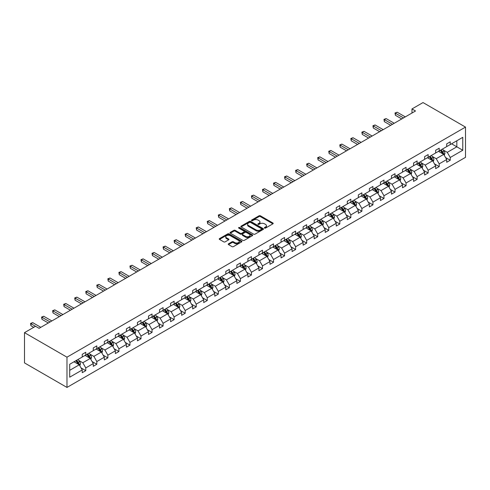 <?xml version="1.0" encoding="UTF-8"?>
<svg xmlns="http://www.w3.org/2000/svg" width="490" height="490" viewBox="0 0 490 490"><rect width="100%" height="100%" fill="white"/><g stroke="black" fill="none" stroke-linecap="round" stroke-linejoin="round"><path stroke-width="0.73" d="M264.557 228.089A0.686 0.398 0 0 0 265.531 228.089L272.918 223.826A0.98 0.57 0 0 0 273.206 223.428A0.98 0.57 0 0 0 272.918 223.024L260.411 215.802A0.98 0.57 0 0 0 259.02 215.802L251.633 220.065A0.686 0.398 0 0 0 252.607 220.629L253.563 220.077A3.142 1.813 0 0 1 258.01 220.077L259.051 220.678A3.142 1.813 0 0 1 259.976 221.964A3.142 1.813 0 0 1 259.051 223.244L258.095 223.795A0.686 0.398 0 0 0 259.069 224.359L260.025 223.808A3.142 1.813 0 0 1 264.471 223.808L265.513 224.408A3.142 1.813 0 0 1 266.438 225.694A3.142 1.813 0 0 1 265.513 226.974L264.557 227.525A0.686 0.398 0 0 0 264.557 228.089L264.557 227.525M228.512 243.806A0.98 0.57 0 0 0 228.224 244.21A0.98 0.57 0 0 0 228.512 244.608L232.021 246.635A0.98 0.57 0 0 0 233.412 246.635L241.613 241.901A0.98 0.57 0 0 0 241.901 241.503A0.98 0.57 0 0 0 241.613 241.098L229.1 233.877A0.98 0.57 0 0 0 227.709 233.877L219.514 238.612A0.98 0.57 0 0 0 219.226 239.01A0.98 0.57 0 0 0 219.514 239.414L223.752 241.864A0.98 0.57 0 0 0 225.143 241.864L228.652 239.837A0.98 0.57 0 0 0 228.94 239.432A0.98 0.57 0 0 0 228.652 239.034L226.545 237.822A2.628 1.519 0 0 1 225.78 236.744A2.628 1.519 0 0 1 227.403 235.341A2.628 1.519 0 0 1 230.263 235.672L238.501 240.425A2.628 1.519 0 0 1 239.273 241.503A2.628 1.519 0 0 1 237.65 242.905A2.628 1.519 0 0 1 234.784 242.575L233.412 241.778A0.98 0.57 0 0 0 232.021 241.778L228.512 243.806L228.512 244.608L232.021 242.599L232.021 241.778M465.5 127.094L423.023 102.569L411.98 108.945L415.514 110.991L39.084 328.325L35.543 326.279L24.5 332.655L66.977 357.179L465.5 127.094L465.5 157.345L66.977 387.431L66.977 357.179M253.63 234.159A0.98 0.57 0 0 0 255.021 234.159L263.222 229.424A0.98 0.57 0 0 0 263.51 229.02A0.98 0.57 0 0 0 263.222 228.622L250.715 221.4A0.98 0.57 0 0 0 249.324 221.4L241.123 226.135A0.98 0.57 0 0 0 240.835 226.533A0.98 0.57 0 0 0 241.123 226.937L253.63 234.159M239.004 228.236A0.686 0.398 0 0 1 239.702 228.334L252.405 235.672L244.216 240.394A0.98 0.57 0 0 1 242.826 240.394L230.318 233.173L233.828 231.164L233.828 230.349L230.318 232.37A0.98 0.57 0 0 0 230.031 232.775A0.98 0.57 0 0 0 230.318 233.173L230.318 232.37M233.828 231.164A0.98 0.57 0 0 1 235.218 231.164L235.218 230.349A0.98 0.57 0 0 0 233.828 230.349M235.218 230.349L240.29 233.277A0.98 0.57 0 0 0 241.68 233.277L244.008 231.929A0.98 0.57 0 0 0 244.296 231.531A0.98 0.57 0 0 0 244.008 231.127L238.728 228.077A0.686 0.398 0 0 1 239.702 227.519L252.417 234.857A0.98 0.57 0 0 1 252.705 235.261A0.98 0.57 0 0 1 252.417 235.659L252.417 234.857M69.703 364.272L82.234 357.038L82.234 354.301L85.775 352.255L85.775 354.993L93.278 350.662L93.278 347.925L96.818 345.879L96.818 348.617L104.327 344.286L104.327 341.548L107.867 339.503L107.867 342.24L115.371 337.91L115.371 335.172L118.911 333.127L118.911 335.864L126.414 331.534L126.414 328.796L129.954 326.75L129.954 329.488L137.457 325.158L137.457 322.414L140.998 320.374L140.998 323.112L148.501 318.782L148.501 316.038L152.041 313.998L152.041 316.736L159.544 312.4L159.544 309.662L163.084 307.622L163.084 310.36L170.594 306.023L170.594 303.286L174.134 301.246L174.134 303.984L181.637 299.647L181.637 296.909L185.177 294.87L185.177 297.608L192.68 293.271L192.68 290.533L196.221 288.494L196.221 291.232L203.724 286.895L203.724 284.157L207.264 282.111L207.264 284.855L214.767 280.519L214.767 277.781L218.307 275.735L218.307 278.479L225.817 274.143L225.817 271.405L229.351 269.359L229.351 272.097L236.86 267.767L236.86 265.029L240.4 262.983L240.4 265.721L247.903 261.391L247.903 258.653L251.444 256.607L251.444 259.345L258.947 255.014L258.947 252.277L262.487 250.231L262.487 252.969L269.99 248.638L269.99 245.9L273.53 243.855L273.53 246.593L281.033 242.262L281.033 239.524L284.574 237.479L284.574 240.216L292.083 235.886L292.083 233.148L295.623 231.102L295.623 233.84L303.126 229.51L303.126 226.772L306.667 224.726L306.667 227.464L314.17 223.134L314.17 220.396L317.71 218.35L317.71 221.088L325.213 216.758L325.213 214.02L328.753 211.974L328.753 214.712L336.256 210.382L336.256 207.638L339.797 205.598L339.797 208.336L347.306 204.005L347.306 201.261L350.84 199.222L350.84 201.96L358.349 197.623L358.349 194.885L361.89 192.846L361.89 195.584L369.393 191.247L369.393 188.509L372.933 186.47L372.933 189.207L380.436 184.871L380.436 182.133L383.976 180.093L383.976 182.831L391.479 178.495L391.479 175.757L395.02 173.717L395.02 176.455L402.523 172.119L402.523 169.381L406.063 167.335L406.063 170.079L413.572 165.743L413.572 163.005L417.113 160.959L417.113 163.703L424.616 159.366L424.616 156.629L428.156 154.583L428.156 157.321L435.659 152.99L435.659 150.252L439.199 148.207L439.199 150.945L446.702 146.614L446.702 143.876L450.243 141.831L450.243 144.568L462.774 137.335L462.774 150.252L450.243 157.486L450.243 160.224L446.702 162.27L446.702 159.532L439.199 163.862L439.199 166.6L435.659 168.646L435.659 165.908L428.156 170.238L428.156 172.976L424.616 175.022L424.616 172.284L417.113 176.614L417.113 179.352L413.572 181.398L413.572 178.66L406.063 182.99L406.063 185.735L402.523 187.774L402.523 185.036L395.02 189.367L395.02 192.111L391.479 194.15L391.479 191.412L383.976 195.749L383.976 198.487L380.436 200.526L380.436 197.789L372.933 202.125L372.933 204.863L369.393 206.903L369.393 204.165L361.89 208.501L361.89 211.239L358.349 213.279L358.349 210.541L350.84 214.877L350.84 217.615L347.306 219.655L347.306 216.917L339.797 221.253L339.797 223.991L336.256 226.037L336.256 223.293L328.753 227.63L328.753 230.367L325.213 232.413L325.213 229.669L317.71 234.006L317.71 236.744L314.17 238.789L314.17 236.051L306.667 240.382L306.667 243.12L303.126 245.165L303.126 242.428L295.623 246.758L295.623 249.496L292.083 251.542L292.083 248.804L284.574 253.134L284.574 255.872L281.033 257.918L281.033 255.18L273.53 259.51L273.53 262.248L269.99 264.294L269.99 261.556L262.487 265.886L262.487 268.624L258.947 270.67L258.947 267.932L251.444 272.262L251.444 275L247.903 277.046L247.903 274.308L240.4 278.639L240.4 281.376L236.86 283.422L236.86 280.684L229.351 285.015L229.351 287.753L225.817 289.798L225.817 287.06L218.307 291.391L218.307 294.129L214.767 296.174L214.767 293.437L207.264 297.767L207.264 300.511L203.724 302.55L203.724 299.813L196.221 304.143L196.221 306.887L192.68 308.927L192.68 306.189L185.177 310.525L185.177 313.263L181.637 315.303L181.637 312.565L174.134 316.901L174.134 319.639L170.594 321.679L170.594 318.941L163.084 323.277L163.084 326.015L159.544 328.055L159.544 325.317L152.041 329.654L152.041 332.392L148.501 334.431L148.501 331.693L140.998 336.03L140.998 338.768L137.457 340.813L137.457 338.069L129.954 342.406L129.954 345.144L126.414 347.19L126.414 344.446L118.911 348.782L118.911 351.52L115.371 353.566L115.371 350.828L107.867 355.158L107.867 357.896L104.327 359.942L104.327 357.204L96.818 361.534L96.818 364.272L93.278 366.318L93.278 363.58L85.775 367.91L85.775 370.648L82.234 372.694L82.234 369.956L69.703 377.19L69.703 364.272M85.07 355.403L90.307 358.429L82.804 362.759L78.706 360.395M82.804 362.759L85.775 367.91M90.307 358.429L93.278 363.58M82.234 356.383L82.804 356.708L85.775 354.993M96.114 349.027L101.35 352.053L93.847 356.383L89.75 354.019M93.847 356.383L96.818 361.534M101.35 352.053L104.327 357.204M93.278 350.007L93.847 350.332L96.818 348.617M107.157 342.651L112.394 345.677L104.891 350.007L100.793 347.643M104.891 350.007L107.867 355.158M112.394 345.677L115.371 350.828M104.327 343.631L104.891 343.955L107.867 342.24M118.2 336.275L123.437 339.301L115.934 343.631L111.836 341.267M115.934 343.631L118.911 348.782M123.437 339.301L126.414 344.446M115.371 337.255L115.934 337.579L118.911 335.864M129.244 329.899L134.487 332.924L126.977 337.255L122.88 334.891M126.977 337.255L129.954 342.406M134.487 332.924L137.457 338.069M126.414 330.879L126.977 331.203L129.954 329.488M140.287 323.523L145.53 326.548L138.027 330.879L133.929 328.514M138.027 330.879L140.998 336.03M145.53 326.548L148.501 331.693M137.457 324.502L138.027 324.827L140.998 323.112M151.337 317.146L156.573 320.166L149.07 324.502L144.973 322.138M149.07 324.502L152.041 329.654M156.573 320.166L159.544 325.317M148.501 318.126L149.07 318.451L152.041 316.736M162.38 310.77L167.617 313.79L160.114 318.126L156.016 315.762M160.114 318.126L163.084 323.277M167.617 313.79L170.594 318.941M159.544 311.75L160.114 312.075L163.084 310.36M173.423 304.388L178.66 307.414L171.157 311.75L167.059 309.38M171.157 311.75L174.134 316.901M178.66 307.414L181.637 312.565M170.594 305.374L171.157 305.699L174.134 303.984M184.467 298.012L189.71 301.038L182.2 305.374L178.103 303.004M182.2 305.374L185.177 310.525M189.71 301.038L192.68 306.189M181.637 298.998L182.2 299.323L185.177 297.608M195.51 291.636L200.753 294.661L193.244 298.998L189.146 296.628M193.244 298.998L196.221 304.143M200.753 294.661L203.724 299.813M192.68 292.622L193.244 292.947L196.221 291.232M206.56 285.26L211.796 288.285L204.293 292.622L200.196 290.252M204.293 292.622L207.264 297.767M211.796 288.285L214.767 293.437M203.724 286.24L204.293 286.57L207.264 284.855M217.603 278.884L222.84 281.909L215.337 286.246L211.239 283.875M215.337 286.246L218.307 291.391M222.84 281.909L225.817 287.06M214.767 279.864L215.337 280.194L218.307 278.479M228.646 272.507L233.883 275.533L226.38 279.864L222.282 277.499M226.38 279.864L229.351 285.015M233.883 275.533L236.86 280.684M225.817 273.487L226.38 273.818L229.351 272.097M239.69 266.131L244.927 269.157L237.423 273.487L233.326 271.123M237.423 273.487L240.4 278.639M244.927 269.157L247.903 274.308M236.86 267.111L237.423 267.442L240.4 265.721M250.733 259.755L255.976 262.781L248.467 267.111L244.369 264.747M248.467 267.111L251.444 272.262M255.976 262.781L258.947 267.932M247.903 260.735L248.467 261.066L251.444 259.345M261.776 253.379L267.019 256.405L259.516 260.735L255.419 258.371M259.516 260.735L262.487 265.886M267.019 256.405L269.99 261.556M258.947 254.359L259.516 254.69L262.487 252.969M272.826 247.003L278.063 250.029L270.56 254.359L266.462 251.995M270.56 254.359L273.53 259.51M278.063 250.029L281.033 255.18M269.99 247.983L270.56 248.314L273.53 246.593M283.869 240.627L289.106 243.653L281.603 247.983L277.505 245.619M281.603 247.983L284.574 253.134M289.106 243.653L292.083 248.804M281.033 241.607L281.603 241.931L284.574 240.216M294.913 234.251L300.15 237.276L292.646 241.607L288.549 239.243M292.646 241.607L295.623 246.758M300.15 237.276L303.126 242.428M292.083 235.231L292.646 235.555L295.623 233.84M305.956 227.875L311.199 230.9L303.69 235.231L299.592 232.866M303.69 235.231L306.667 240.382M311.199 230.9L314.17 236.051M303.126 228.855L303.69 229.179L306.667 227.464M316.999 221.498L322.242 224.524L314.733 228.855L310.636 226.49M314.733 228.855L317.71 234.006M322.242 224.524L325.213 229.669M314.17 222.478L314.733 222.803L317.71 221.088M328.043 215.122L333.286 218.148L325.783 222.478L321.685 220.114M325.783 222.478L328.753 227.63M333.286 218.148L336.256 223.293M325.213 216.102L325.783 216.427L328.753 214.712M339.092 208.746L344.329 211.772L336.826 216.102L332.728 213.738M336.826 216.102L339.797 221.253M344.329 211.772L347.306 216.917M336.256 209.726L336.826 210.051L339.797 208.336M350.136 202.37L355.373 205.39L347.869 209.726L343.772 207.362M347.869 209.726L350.84 214.877M355.373 205.39L358.349 210.541M347.306 203.35L347.869 203.675L350.84 201.96M361.179 195.994L366.416 199.014L358.913 203.35L354.815 200.986M358.913 203.35L361.89 208.501M366.416 199.014L369.393 204.165M358.349 196.974L358.913 197.299L361.89 195.584M372.222 189.612L377.465 192.637L369.956 196.974L365.859 194.604M369.956 196.974L372.933 202.125M377.465 192.637L380.436 197.789M369.393 190.598L369.956 190.922L372.933 189.207M383.266 183.236L388.509 186.261L381.006 190.598L376.902 188.227M381.006 190.598L383.976 195.749M388.509 186.261L391.479 191.412M380.436 184.222L381.006 184.546L383.976 182.831M394.315 176.859L399.552 179.885L392.049 184.222L387.951 181.851M392.049 184.222L395.02 189.367M399.552 179.885L402.523 185.036M391.479 177.846L392.049 178.17L395.02 176.455M405.359 170.483L410.596 173.509L403.092 177.846L398.995 175.475M403.092 177.846L406.063 182.99M410.596 173.509L413.572 178.66M402.523 171.463L403.092 171.794L406.063 170.079M416.402 164.107L421.639 167.133L414.136 171.463L410.038 169.099M414.136 171.463L417.113 176.614M421.639 167.133L424.616 172.284M413.572 165.087L414.136 165.418L417.113 163.703M427.445 157.731L432.682 160.757L425.179 165.087L421.082 162.723M425.179 165.087L428.156 170.238M432.682 160.757L435.659 165.908M424.616 158.711L425.179 159.042L428.156 157.321M438.489 151.355L443.732 154.381L436.223 158.711L432.125 156.347M436.223 158.711L439.199 163.862M443.732 154.381L446.702 159.532M435.659 152.335L436.223 152.666L439.199 150.945M451.59 143.797L456.827 146.816L447.272 152.335L443.174 149.971M447.272 152.335L450.243 157.486M462.774 150.252L456.827 146.816L456.827 140.771L462.774 137.335M24.5 332.655L24.5 362.906L66.977 387.431M411.98 108.945L411.98 113.037M446.702 145.959L447.272 146.29L450.243 144.568M69.703 370.324L79.264 364.805L74.021 361.779M79.264 364.805L82.234 369.956M445.533 157.511L450.243 160.224M434.489 163.887L439.199 166.6M423.446 170.263L428.156 172.976M412.402 176.639L417.113 179.352M401.359 183.015L406.063 185.735M390.316 189.391L395.02 192.111M379.266 195.767L383.976 198.487M368.223 202.143L372.933 204.863M357.179 208.52L361.89 211.239M346.136 214.896L350.84 217.615M335.093 221.272L339.797 223.991M324.043 227.648L328.753 230.367M313 234.024L317.71 236.744M301.956 240.4L306.667 243.12M290.913 246.776L295.623 249.496M279.87 253.152L284.574 255.872M268.826 259.529L273.53 262.248M257.777 265.905L262.487 268.624M246.733 272.287L251.444 275M235.69 278.663L240.4 281.376M224.647 285.039L229.351 287.753M213.603 291.415L218.307 294.129M202.554 297.791L207.264 300.511M191.51 304.168L196.221 306.887M180.467 310.544L185.177 313.263M169.424 316.92L174.134 319.639M158.38 323.296L163.084 326.015M147.337 329.672L152.041 332.392M136.287 336.048L140.998 338.768M125.244 342.424L129.954 345.144M114.201 348.8L118.911 351.52M103.157 355.177L107.867 357.896M92.114 361.553L96.818 364.272M81.071 367.929L85.775 370.648M264.833 228.187L265.513 227.795A3.142 1.813 0 0 0 266.438 226.509L266.438 225.694M259.976 221.964L259.976 222.779A3.142 1.813 0 0 1 259.051 224.065L258.371 224.457M272.906 223.832L260.411 216.623A0.98 0.57 0 0 0 259.02 216.623L251.909 220.727M263.21 229.43L250.715 222.215A0.98 0.57 0 0 0 249.324 222.215L241.135 226.944M261.482 229.302A0.686 0.398 0 0 0 261.482 228.744L250.506 222.405A0.686 0.398 0 0 0 249.532 222.405L248.522 222.987A3.142 1.813 0 0 0 247.603 224.267A3.142 1.813 0 0 0 248.522 225.553L256.031 229.884A3.142 1.813 0 0 0 260.478 229.884L261.482 229.302L261.482 230.122A0.686 0.398 0 0 0 261.685 229.841L261.685 229.02M247.603 224.267L247.603 225.088A3.142 1.813 0 0 0 248.522 226.368L248.522 225.553M261.482 230.122L260.478 230.704A3.142 1.813 0 0 1 256.031 230.704L248.522 226.368M235.218 231.164L240.29 234.091A0.98 0.57 0 0 0 241.68 234.091L244.008 232.75A0.98 0.57 0 0 0 244.296 232.346L244.296 231.531M245.551 236.315A2.628 1.519 0 0 0 248.418 236.646A2.628 1.519 0 0 0 250.041 235.243A2.628 1.519 0 0 0 249.269 234.165L246.372 232.493A0.98 0.57 0 0 0 244.982 232.493L242.654 233.834A0.98 0.57 0 0 0 242.366 234.238A0.98 0.57 0 0 0 242.654 234.637L245.551 236.315L245.551 237.129A2.628 1.519 0 0 0 248.418 237.46A2.628 1.519 0 0 0 250.041 236.058L250.041 235.243M242.366 234.238L242.366 235.053A0.98 0.57 0 0 0 242.654 235.457L242.654 234.637M245.551 237.129L242.654 235.457M239.273 241.503L239.273 242.317A2.628 1.519 0 0 1 237.65 243.72A2.628 1.519 0 0 1 234.784 243.389L233.412 242.599A0.98 0.57 0 0 0 232.021 242.599M225.78 236.744L225.78 237.564A2.628 1.519 0 0 0 226.545 238.636L226.545 237.822M228.634 239.843L226.545 238.636M241.613 241.098L241.613 241.901L229.1 234.692A0.98 0.57 0 0 0 227.709 234.692L219.526 239.42L219.514 238.612M444.271 155.312L444.92 153.431A2.652 1.531 -120 0 0 444.075 151.171L442.482 149.052M439.634 152.016L438.942 151.098M443.34 154.154L443.487 153.548A2.652 1.531 -120 0 0 442.727 151.949L441.135 149.83M440.473 150.21L442.225 152.549A1.354 0.778 60 0 1 442.47 152.96L443.487 153.548M440.29 150.32L441.876 152.439A2.652 1.531 60 0 1 442.537 153.695M403.515 117.919L395.393 113.233L397.163 112.21L405.285 116.896M401.745 118.941L395.393 115.279L395.393 113.233L395.007 113.006L397.163 112.21M395.393 115.279L395.007 113.006M433.221 161.688L433.877 159.807A2.652 1.531 -120 0 0 433.025 157.547L431.439 155.428M428.585 158.393L427.899 157.474M432.296 160.53L432.443 159.924A2.652 1.531 -120 0 0 431.684 158.325L430.091 156.206M429.43 156.586L431.176 158.925A1.354 0.778 60 0 1 431.421 159.336L432.443 159.924M429.246 156.696L430.833 158.815A2.652 1.531 60 0 1 431.494 160.071M422.178 168.064L422.827 166.184A2.652 1.531 -120 0 0 421.982 163.923L420.396 161.804M417.541 164.769L416.855 163.85M421.247 166.906L421.4 166.3A2.652 1.531 -120 0 0 420.641 164.701L419.048 162.582M418.387 162.962L420.132 165.302A1.354 0.778 60 0 1 420.377 165.712L421.4 166.3M418.197 163.072L419.789 165.191A2.652 1.531 60 0 1 420.451 166.447M392.472 124.295L384.35 119.609L386.12 118.586L394.242 123.272M390.702 125.318L384.35 121.655L384.35 119.609L383.964 119.382L386.12 118.586M384.35 121.655L383.964 119.382M381.428 130.671L373.307 125.985L375.077 124.962L383.198 129.654M379.658 131.694L373.307 128.031L373.307 125.985L372.921 125.758L375.077 124.962M373.307 128.031L372.921 125.758M411.135 174.44L411.784 172.56A2.652 1.531 -120 0 0 410.938 170.3L409.352 168.18M406.498 171.145L405.812 170.226M410.204 173.282L410.351 172.676A2.652 1.531 -120 0 0 409.591 171.077L408.005 168.958M407.337 169.338L409.089 171.678A1.354 0.778 60 0 1 409.334 172.088L410.351 172.676M407.153 169.448L408.746 171.567A2.652 1.531 60 0 1 409.407 172.823M370.385 137.047L362.263 132.361L364.033 131.338L372.155 136.03M368.615 138.07L362.263 134.407L362.263 132.361L361.871 132.135L364.033 131.338M362.263 134.407L361.871 132.135M400.091 180.816L400.74 178.936A2.652 1.531 -120 0 0 399.895 176.682L398.303 174.556M395.454 177.521L394.762 176.602M399.16 179.659L399.307 179.052A2.652 1.531 -120 0 0 398.548 177.454L396.961 175.334M396.294 175.72L398.045 178.054A1.354 0.778 60 0 1 398.29 178.464L399.307 179.052M396.11 175.824L397.702 177.944A2.652 1.531 60 0 1 398.358 179.199M359.341 143.423L351.22 138.737L352.99 137.715L361.106 142.406M357.571 144.446L351.22 140.783L351.22 138.737L350.828 138.511L352.99 137.715M351.22 140.783L350.828 138.511M389.048 187.192L389.697 185.312A2.652 1.531 -120 0 0 388.852 183.058L387.259 180.933M384.411 183.897L383.719 182.978M388.117 186.035L388.264 185.428A2.652 1.531 -120 0 0 387.504 183.83L385.918 181.71M385.25 182.096L387.002 184.43A1.354 0.778 60 0 1 387.247 184.84L388.264 185.428M385.067 182.2L386.653 184.32A2.652 1.531 60 0 1 387.314 185.575M348.292 149.805L340.176 145.114L341.947 144.091L350.062 148.782M346.522 150.822L340.176 147.159L340.176 145.114L339.784 144.887L341.947 144.091M340.176 147.159L339.784 144.887M377.998 193.568L378.654 191.688A2.652 1.531 -120 0 0 377.802 189.434L376.216 187.309M373.368 190.273L372.676 189.354M377.073 192.411L377.22 191.804A2.652 1.531 -120 0 0 376.461 190.206L374.868 188.087M374.207 188.472L375.952 190.806A1.354 0.778 60 0 1 376.204 191.216L377.22 191.804M374.023 188.577L375.61 190.696A2.652 1.531 60 0 1 376.271 191.951M337.249 156.181L329.127 151.49L330.897 150.467L339.019 155.159M335.479 157.198L329.127 153.535L329.127 151.49L328.741 151.263L330.897 150.467M329.127 153.535L328.741 151.263M366.955 199.951L367.61 198.07A2.652 1.531 -120 0 0 366.759 195.81L365.173 193.685M362.318 196.649L361.632 195.731M366.024 198.787L366.177 198.181A2.652 1.531 -120 0 0 365.418 196.582L363.825 194.463M363.163 194.849L364.909 197.182A1.354 0.778 60 0 1 365.154 197.593L366.177 198.181M362.974 194.953L364.566 197.078A2.652 1.531 60 0 1 365.228 198.328M326.205 162.558L318.084 157.866L319.854 156.843L327.975 161.535M324.435 163.574L318.084 159.911L318.084 157.866L317.698 157.645L319.854 156.843M318.084 159.911L317.698 157.645M355.912 206.327L356.561 204.446A2.652 1.531 -120 0 0 355.716 202.186L354.129 200.061M351.275 203.025L350.589 202.107M354.981 205.169L355.134 204.557A2.652 1.531 -120 0 0 354.374 202.964L352.782 200.839M352.114 201.225L353.866 203.558A1.354 0.778 60 0 1 354.111 203.969L355.134 204.557M351.93 201.329L353.523 203.454A2.652 1.531 60 0 1 354.184 204.704M315.162 168.934L307.04 164.242L308.81 163.219L316.932 167.911M313.392 169.957L307.04 166.288L307.04 164.242L306.648 164.021L308.81 163.219M307.04 166.288L306.648 164.021M344.868 212.703L345.517 210.823A2.652 1.531 -120 0 0 344.672 208.562L343.08 206.437M340.232 209.401L339.539 208.483M343.937 211.545L344.084 210.933A2.652 1.531 -120 0 0 343.325 209.34L341.738 207.215M341.071 207.601L342.822 209.934A1.354 0.778 60 0 1 343.067 210.345L344.084 210.933M340.887 207.705L342.479 209.83A2.652 1.531 60 0 1 343.141 211.08M333.825 219.079L334.474 217.199A2.652 1.531 -120 0 0 333.629 214.939L332.036 212.813M329.188 215.778L328.496 214.859M332.894 217.921L333.041 217.309A2.652 1.531 -120 0 0 332.281 215.716L330.695 213.591M330.027 213.977L331.779 216.311A1.354 0.778 60 0 1 332.024 216.721L333.041 217.309M329.844 214.081L331.43 216.206A2.652 1.531 60 0 1 332.091 217.456M322.781 225.455L323.431 223.575A2.652 1.531 -120 0 0 322.585 221.315L320.993 219.189M318.145 222.154L317.453 221.235M321.85 224.298L321.997 223.685A2.652 1.531 -120 0 0 321.238 222.093L319.645 219.967M318.984 220.353L320.736 222.687A1.354 0.778 60 0 1 320.981 223.097L321.997 223.685M318.8 220.457L320.387 222.583A2.652 1.531 60 0 1 321.048 223.832M311.732 231.831L312.387 229.951A2.652 1.531 -120 0 0 311.536 227.691L309.95 225.571M307.095 228.53L306.409 227.611M310.807 230.674L310.954 230.061A2.652 1.531 -120 0 0 310.195 228.469L308.602 226.343M307.941 226.729L309.686 229.063A1.354 0.778 60 0 1 309.931 229.473L310.954 230.061M307.757 226.833L309.343 228.959A2.652 1.531 60 0 1 310.005 230.208M300.689 238.207L301.338 236.327A2.652 1.531 -120 0 0 300.493 234.067L298.906 231.948M296.052 234.906L295.366 233.987M299.757 237.05L299.911 236.437A2.652 1.531 -120 0 0 299.151 234.845L297.559 232.719M296.897 233.105L298.643 235.439A1.354 0.778 60 0 1 298.888 235.849L299.911 236.437M296.707 233.209L298.3 235.335A2.652 1.531 60 0 1 298.961 236.584M289.645 244.584L290.294 242.703A2.652 1.531 -120 0 0 289.449 240.443L287.863 238.324M285.009 241.288L284.322 240.363M288.714 243.426L288.861 242.813A2.652 1.531 -120 0 0 288.102 241.221L286.515 239.096M285.848 239.481L287.599 241.815A1.354 0.778 60 0 1 287.844 242.225L288.861 242.813M285.664 239.592L287.256 241.711A2.652 1.531 60 0 1 287.918 242.967M278.602 250.96L279.251 249.079A2.652 1.531 -120 0 0 278.406 246.819L276.813 244.7M273.965 247.664L273.273 246.739M277.671 249.802L277.818 249.19A2.652 1.531 -120 0 0 277.058 247.597L275.472 245.472M274.804 245.858L276.556 248.191A1.354 0.778 60 0 1 276.801 248.602L277.818 249.19M274.621 245.968L276.213 248.087A2.652 1.531 60 0 1 276.868 249.343M267.558 257.336L268.208 255.455A2.652 1.531 -120 0 0 267.362 253.195L265.77 251.076M262.922 254.041L262.23 253.116M266.627 256.178L266.774 255.572A2.652 1.531 -120 0 0 266.015 253.973L264.429 251.854M263.761 252.234L265.513 254.567A1.354 0.778 60 0 1 265.758 254.978L266.774 255.572M263.577 252.344L265.164 254.463A2.652 1.531 60 0 1 265.825 255.719M256.509 263.712L257.164 261.832A2.652 1.531 -120 0 0 256.319 259.571L254.727 257.452M251.878 260.417L251.186 259.492M255.584 262.554L255.731 261.948A2.652 1.531 -120 0 0 254.971 260.349L253.379 258.23M252.718 258.61L254.463 260.95A1.354 0.778 60 0 1 254.714 261.36L255.731 261.948M252.534 258.72L254.12 260.839A2.652 1.531 60 0 1 254.782 262.095M245.466 270.088L246.121 268.208A2.652 1.531 -120 0 0 245.27 265.947L243.683 263.828M240.829 266.793L240.143 265.874M244.535 268.93L244.688 268.324A2.652 1.531 -120 0 0 243.928 266.725L242.336 264.606M241.674 264.986L243.42 267.326A1.354 0.778 60 0 1 243.665 267.736L244.688 268.324M241.49 265.096L243.077 267.215A2.652 1.531 60 0 1 243.738 268.471M304.118 175.31L295.997 170.618L297.767 169.595L305.889 174.287M302.348 176.333L295.997 172.664L295.997 170.618L295.605 170.398L297.767 169.595M295.997 172.664L295.605 170.398M293.069 181.686L284.953 176.994L286.724 175.977L294.839 180.663M291.299 182.709L284.953 179.04L284.953 176.994L284.561 176.774L286.724 175.977M284.953 179.04L284.561 176.774M282.026 188.062L273.904 183.37L275.674 182.354L283.796 187.039M280.256 189.085L273.904 185.416L273.904 183.37L273.518 183.15L275.674 182.354M273.904 185.416L273.518 183.15M270.982 194.438L262.861 189.746L264.631 188.73L272.752 193.415M269.212 195.461L262.861 191.792L262.861 189.746L262.475 189.526L264.631 188.73M262.861 191.792L262.475 189.526M259.939 200.814L251.817 196.129L253.587 195.106L261.709 199.791M258.169 201.837L251.817 198.168L251.817 196.129L251.431 195.902L253.587 195.106M251.817 198.168L251.431 195.902M248.896 207.19L240.774 202.505L242.544 201.482L250.666 206.168M247.125 208.213L240.774 204.544L240.774 202.505L240.382 202.278L242.544 201.482M240.774 204.544L240.382 202.278M237.852 213.567L229.73 208.881L231.501 207.858L239.622 212.544M236.082 214.589L229.73 210.921L229.73 208.881L229.338 208.654L231.501 207.858M229.73 210.921L229.338 208.654M226.803 219.943L218.687 215.257L220.457 214.234L228.573 218.92M225.032 220.966L218.687 217.297L218.687 215.257L218.295 215.03L220.457 214.234M218.687 217.297L218.295 215.03M215.759 226.319L207.638 221.633L209.408 220.61L217.529 225.296M213.989 227.342L207.638 223.673L207.638 221.633L207.252 221.407L209.408 220.61M207.638 223.673L207.252 221.407M204.716 232.695L196.594 228.009L198.364 226.986L206.486 231.672M202.946 233.718L196.594 230.055L196.594 228.009L196.208 227.783L198.364 226.986M196.594 230.055L196.208 227.783M234.422 276.464L235.071 274.584A2.652 1.531 -120 0 0 234.226 272.324L232.64 270.204M229.786 273.169L229.1 272.25M233.491 275.307L233.644 274.7A2.652 1.531 -120 0 0 232.885 273.102L231.292 270.982M230.631 271.362L232.376 273.702A1.354 0.778 60 0 1 232.621 274.112L233.644 274.7M230.441 271.472L232.033 273.591A2.652 1.531 60 0 1 232.695 274.847M193.673 239.071L185.551 234.385L187.321 233.363L195.443 238.048M191.902 240.094L185.551 236.431L185.551 234.385L185.159 234.159L187.321 233.363M185.551 236.431L185.159 234.159M223.379 282.84L224.028 280.96A2.652 1.531 -120 0 0 223.183 278.7L221.59 276.581M218.742 279.545L218.056 278.626M222.448 281.683L222.595 281.076A2.652 1.531 -120 0 0 221.835 279.478L220.249 277.358M219.581 277.738L221.333 280.078A1.354 0.778 60 0 1 221.578 280.488L222.595 281.076M219.398 277.848L220.99 279.968A2.652 1.531 60 0 1 221.652 281.223M182.629 245.447L174.507 240.762L176.278 239.739L184.399 244.43M180.859 246.47L174.507 242.807L174.507 240.762L174.115 240.535L176.278 239.739M174.507 242.807L174.115 240.535M212.335 289.216L212.985 287.336A2.652 1.531 -120 0 0 212.139 285.076L210.547 282.957M207.699 285.921L207.007 285.002M211.404 288.059L211.551 287.452A2.652 1.531 -120 0 0 210.792 285.854L209.206 283.735M208.538 284.114L210.29 286.454A1.354 0.778 60 0 1 210.535 286.864L211.551 287.452M208.354 284.225L209.941 286.344A2.652 1.531 60 0 1 210.602 287.599M171.58 251.823L163.464 247.138L165.234 246.115L173.35 250.807M169.81 252.846L163.464 249.183L163.464 247.138L163.072 246.911L165.234 246.115M163.464 249.183L163.072 246.911M201.292 295.593L201.941 293.712A2.652 1.531 -120 0 0 201.096 291.458L199.504 289.333M196.655 292.297L195.963 291.379M200.361 294.435L200.508 293.829A2.652 1.531 -120 0 0 199.749 292.23L198.156 290.111M197.495 290.497L199.246 292.83A1.354 0.778 60 0 1 199.491 293.24L200.508 293.829M197.311 290.601L198.897 292.72A2.652 1.531 60 0 1 199.559 293.976M160.536 258.199L152.421 253.514L154.185 252.491L162.306 257.183M158.766 259.222L152.421 255.56L152.421 253.514L152.029 253.287L154.185 252.491M152.421 255.56L152.029 253.287M190.243 301.969L190.898 300.088A2.652 1.531 -120 0 0 190.047 297.834L188.46 295.709M185.612 298.673L184.92 297.755M189.318 300.811L189.465 300.205A2.652 1.531 -120 0 0 188.705 298.606L187.113 296.487M186.451 296.873L188.197 299.206A1.354 0.778 60 0 1 188.448 299.617L189.465 300.205M186.267 296.977L187.854 299.096A2.652 1.531 60 0 1 188.515 300.352M149.493 264.582L141.371 259.89L143.141 258.867L151.263 263.559M147.723 265.598L141.371 261.936L141.371 259.89L140.985 259.663L143.141 258.867M141.371 261.936L140.985 259.663M179.199 308.345L179.855 306.464A2.652 1.531 -120 0 0 179.003 304.21L177.417 302.085M174.562 305.05L173.877 304.131M178.268 307.187L178.421 306.581A2.652 1.531 -120 0 0 177.662 304.982L176.069 302.863M175.408 303.249L177.153 305.582A1.354 0.778 60 0 1 177.398 305.993L178.421 306.581M175.218 303.353L176.81 305.472A2.652 1.531 60 0 1 177.472 306.728M138.45 270.958L130.328 266.266L132.098 265.243L140.22 269.935M136.679 271.975L130.328 268.312L130.328 266.266L129.942 266.039L132.098 265.243M130.328 268.312L129.942 266.039M168.156 314.727L168.805 312.847A2.652 1.531 -120 0 0 167.96 310.587L166.373 308.461M163.519 311.426L162.833 310.507M167.225 313.563L167.372 312.957A2.652 1.531 -120 0 0 166.612 311.358L165.026 309.239M164.358 309.625L166.11 311.959A1.354 0.778 60 0 1 166.355 312.369L167.372 312.957M164.175 309.729L165.767 311.854A2.652 1.531 60 0 1 166.429 313.104M127.406 277.334L119.284 272.642L121.055 271.619L129.176 276.311M125.636 278.351L119.284 274.688L119.284 272.642L118.892 272.422L121.055 271.619M119.284 274.688L118.892 272.422M157.112 321.103L157.762 319.223A2.652 1.531 -120 0 0 156.916 316.963L155.324 314.837M152.476 317.802L151.784 316.883M156.181 319.946L156.328 319.333A2.652 1.531 -120 0 0 155.569 317.74L153.983 315.615M153.315 316.001L155.067 318.335A1.354 0.778 60 0 1 155.312 318.745L156.328 319.333M153.131 316.105L154.724 318.231A2.652 1.531 60 0 1 155.385 319.48M116.363 283.71L108.241 279.018L110.011 277.995L118.133 282.687M114.593 284.733L108.241 281.064L108.241 279.018L107.849 278.798L110.011 277.995M108.241 281.064L107.849 278.798M146.069 327.479L146.718 325.599A2.652 1.531 -120 0 0 145.873 323.339L144.281 321.213M141.432 324.178L140.74 323.259M145.138 326.322L145.285 325.709A2.652 1.531 -120 0 0 144.526 324.117L142.939 321.991M142.272 322.377L144.023 324.711A1.354 0.778 60 0 1 144.268 325.121L145.285 325.709M142.088 322.481L143.674 324.607A2.652 1.531 60 0 1 144.336 325.856M105.313 290.086L97.198 285.394L98.968 284.372L107.083 289.063M103.543 291.109L97.198 287.44L97.198 285.394L96.806 285.174L98.968 284.372M97.198 287.44L96.806 285.174M135.026 333.855L135.675 331.975A2.652 1.531 -120 0 0 134.83 329.715L133.237 327.59M130.389 330.554L129.697 329.635M134.095 332.698L134.242 332.085A2.652 1.531 -120 0 0 133.482 330.493L131.89 328.367M131.228 328.753L132.98 331.087A1.354 0.778 60 0 1 133.225 331.497L134.242 332.085M131.044 328.857L132.631 330.983A2.652 1.531 60 0 1 133.292 332.232M94.27 296.462L86.148 291.771L87.918 290.754L96.04 295.439M92.5 297.485L86.148 293.816L86.148 291.771L85.762 291.55L87.918 290.754M86.148 293.816L85.762 291.55M123.976 340.232L124.632 338.351A2.652 1.531 -120 0 0 123.78 336.091L122.194 333.966M119.34 336.93L118.654 336.011M123.051 339.074L123.198 338.461A2.652 1.531 -120 0 0 122.439 336.869L120.846 334.744M120.185 335.129L121.93 337.463A1.354 0.778 60 0 1 122.175 337.873L123.198 338.461M120.001 335.234L121.587 337.359A2.652 1.531 60 0 1 122.249 338.608M83.227 302.838L75.105 298.147L76.875 297.13L84.997 301.816M81.456 303.861L75.105 300.192L75.105 298.147L74.719 297.926L76.875 297.13M75.105 300.192L74.719 297.926M112.933 346.608L113.582 344.727A2.652 1.531 -120 0 0 112.737 342.467L111.15 340.348M108.296 343.306L107.61 342.388M112.002 345.45L112.155 344.838A2.652 1.531 -120 0 0 111.395 343.245L109.803 341.12M109.141 341.505L110.887 343.839A1.354 0.778 60 0 1 111.132 344.25L112.155 344.838M108.952 341.61L110.544 343.735A2.652 1.531 60 0 1 111.206 344.985M72.183 309.214L64.061 304.529L65.832 303.506L73.953 308.192M70.413 310.237L64.061 306.569L64.061 304.529L63.675 304.302L65.832 303.506M64.061 306.569L63.675 304.302M101.889 352.984L102.539 351.103A2.652 1.531 -120 0 0 101.693 348.843L100.107 346.724M97.253 349.682L96.567 348.764M100.958 351.826L101.105 351.214A2.652 1.531 -120 0 0 100.346 349.621L98.76 347.496M98.092 347.882L99.844 350.215A1.354 0.778 60 0 1 100.089 350.626L101.105 351.214M97.908 347.986L99.501 350.111A2.652 1.531 60 0 1 100.162 351.361M61.14 315.591L53.018 310.905L54.788 309.882L62.91 314.568M59.37 316.613L53.018 312.945L53.018 310.905L52.626 310.678L54.788 309.882M53.018 312.945L52.626 310.678M90.846 359.36L91.495 357.48A2.652 1.531 -120 0 0 90.65 355.219L89.058 353.1M86.209 356.065L85.517 355.14M89.915 358.202L90.062 357.59A2.652 1.531 -120 0 0 89.303 355.997L87.716 353.872M87.049 354.258L88.8 356.591A1.354 0.778 60 0 1 89.045 357.002L90.062 357.59M86.865 354.368L88.457 356.487A2.652 1.531 60 0 1 89.113 357.743M50.096 321.967L41.975 317.281L43.745 316.258L51.86 320.944M48.326 322.99L41.975 319.321L41.975 317.281L41.583 317.055L43.745 316.258M41.975 319.321L41.583 317.055M79.803 365.736L80.452 363.856A2.652 1.531 -120 0 0 79.607 361.596L78.014 359.476M75.166 362.441L74.474 361.516M78.872 364.578L79.019 363.966A2.652 1.531 -120 0 0 78.259 362.373L76.673 360.248M76.005 360.634L77.757 362.968A1.354 0.778 60 0 1 78.002 363.378L79.019 363.966M75.821 360.744L77.408 362.863A2.652 1.531 60 0 1 78.069 364.119M35.507 326.297L30.931 323.657L32.701 322.634L40.817 327.32M33.736 327.32L30.931 325.697L30.931 323.657L30.539 323.431L32.701 322.634M30.931 325.697L30.539 323.431M265.513 227.795L265.513 226.974M258.095 224.359L258.095 223.795M259.051 224.065L259.051 223.244M251.633 220.629L251.633 220.065M259.02 216.623L259.02 215.802M260.411 216.623L260.411 215.802M272.918 223.826L272.918 223.024M241.123 226.937L241.123 226.135M249.324 222.215L249.324 221.4M250.715 222.215L250.715 221.4M263.222 229.424L263.222 228.622M256.031 230.704L256.031 229.884M260.478 230.704L260.478 229.884M240.29 234.091L240.29 233.277M241.68 234.091L241.68 233.277M244.008 232.75L244.008 231.929M239.702 228.334L239.702 227.519M233.412 242.599L233.412 241.778M234.784 243.389L234.784 242.575M228.652 239.837L228.652 239.034M227.709 234.692L227.709 233.877M229.1 234.692L229.1 233.877M443.536 154.27L444.902 153.486M442.727 151.949L444.075 151.171M441.123 152.874L441.876 152.439M432.492 160.647L433.858 159.863M431.684 158.325L433.025 157.547M430.079 159.25L430.833 158.815M421.449 167.023L422.815 166.239M420.641 164.701L421.982 163.923M419.036 165.626L419.789 165.191M410.406 173.399L411.765 172.615M409.591 171.077L410.938 170.3M407.992 172.002L408.746 171.567M399.362 179.775L400.722 178.991M398.548 177.454L399.895 176.682M396.943 178.385L397.702 177.944M388.319 186.151L389.679 185.367M387.504 183.83L388.852 183.058M385.899 184.761L386.653 184.32M377.269 192.527L378.635 191.743M376.461 190.206L377.802 189.434M374.856 191.137L375.61 190.696M366.226 198.903L367.592 198.119M365.418 196.582L366.759 195.81M363.813 197.513L364.566 197.078M355.183 205.279L356.549 204.495M354.374 202.964L355.716 202.186M352.769 203.889L353.523 203.454M344.139 211.656L345.499 210.871M343.325 209.34L344.672 208.562M341.72 210.265L342.479 209.83M333.096 218.038L334.456 217.248M332.281 215.716L333.629 214.939M330.677 216.641L331.43 216.206M322.046 224.414L323.412 223.624M321.238 222.093L322.585 221.315M319.633 223.017L320.387 222.583M311.003 230.79L312.369 230M310.195 228.469L311.536 227.691M308.59 229.394L309.343 228.959M299.96 237.166L301.326 236.376M299.151 234.845L300.493 234.067M297.546 235.77L298.3 235.335M288.916 243.542L290.276 242.752M288.102 241.221L289.449 240.443M286.503 242.146L287.256 241.711M277.873 249.918L279.233 249.128M277.058 247.597L278.406 246.819M275.454 248.522L276.213 248.087M266.829 256.295L268.189 255.504M266.015 253.973L267.362 253.195M264.41 254.898L265.164 254.463M255.78 262.671L257.146 261.881M254.971 260.349L256.319 259.571M253.367 261.274L254.12 260.839M244.737 269.047L246.103 268.263M243.928 266.725L245.27 265.947M242.323 267.65L243.077 267.215M233.693 275.423L235.059 274.639M232.885 273.102L234.226 272.324M231.28 274.026L232.033 273.591M222.65 281.799L224.01 281.015M221.835 279.478L223.183 278.7M220.231 280.403L220.99 279.968M211.607 288.175L212.966 287.391M210.792 285.854L212.139 285.076M209.187 286.779L209.941 286.344M200.563 294.551L201.923 293.767M199.749 292.23L201.096 291.458M198.144 293.161L198.897 292.72M189.514 300.927L190.88 300.143M188.705 298.606L190.047 297.834M187.1 299.537L187.854 299.096M178.47 307.304L179.836 306.519M177.662 304.982L179.003 304.21M176.057 305.913L176.81 305.472M167.427 313.68L168.787 312.896M166.612 311.358L167.96 310.587M165.014 312.289L165.767 311.854M156.383 320.056L157.743 319.272M155.569 317.74L156.916 316.963M153.964 318.665L154.724 318.231M145.34 326.432L146.7 325.648M144.526 324.117L145.873 323.339M142.921 325.041L143.674 324.607M134.291 332.814L135.656 332.024M133.482 330.493L134.83 329.715M131.877 331.418L132.631 330.983M123.247 339.19L124.613 338.4M122.439 336.869L123.78 336.091M120.834 337.794L121.587 337.359M112.204 345.566L113.57 344.776M111.395 343.245L112.737 342.467M109.791 344.17L110.544 343.735M101.16 351.943L102.52 351.152M100.346 349.621L101.693 348.843M98.747 350.546L99.501 350.111M90.117 358.319L91.477 357.529M89.303 355.997L90.65 355.219M87.698 356.922L88.457 356.487M79.074 364.695L80.433 363.905M78.259 362.373L79.607 361.596M76.654 363.298L77.408 362.863"/></g></svg>
